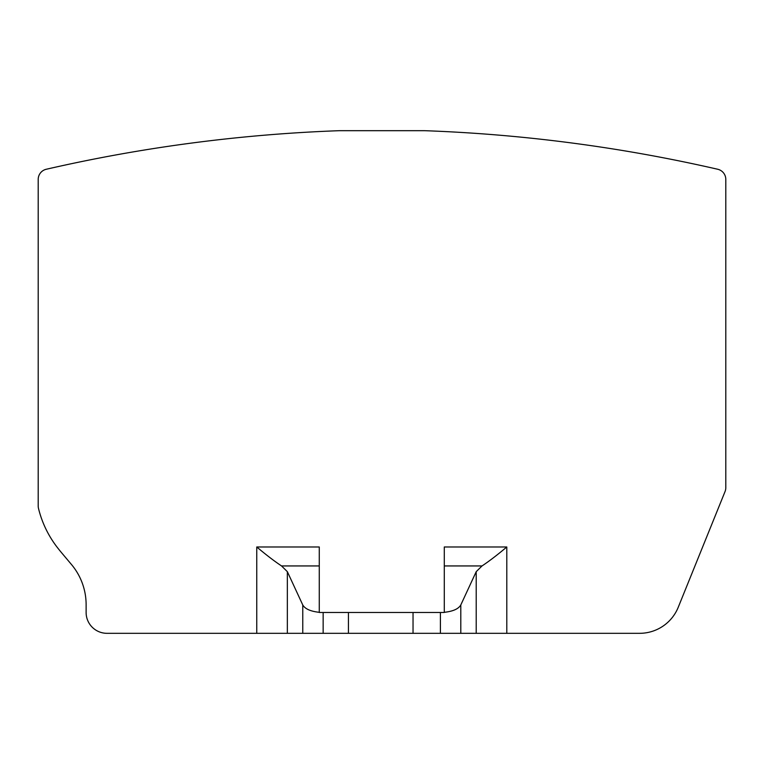 <?xml version="1.0" encoding="UTF-8"?>
<svg xmlns="http://www.w3.org/2000/svg" width="764" height="764" viewBox="0 0 764 764"><rect width="100%" height="100%" fill="white"/><g stroke="black" fill="none" stroke-linecap="round" stroke-linejoin="round"><path stroke-width="1.15" d="M506.799 546.976C497.479 554.845 489.218 561.168 482.017 565.943L444.285 565.943L444.285 546.976L506.799 546.976L506.799 633.318L413.037 633.318L413.037 612.48L444.285 612.48L444.285 565.943M444.285 612.317C453.014 611.362 458.515 608.908 460.797 604.964L476.211 571.673L482.017 565.943M506.799 633.318L639.611 633.318A41.676 41.676 0 0 0 678.241 607.275L725.036 491.586A10.419 10.419 0 0 0 725.8 487.68L725.8 179.406A10.419 10.419 0 0 0 717.711 169.255A1562.724 1562.724 0 0 0 424.498 130.682L339.502 130.682A1562.762 1562.762 0 0 0 46.289 169.255A10.419 10.419 0 0 0 38.2 179.406L38.2 505.94A10.419 10.419 0 0 0 38.496 508.413A104.181 104.181 0 0 0 57.787 548.055A208.362 208.362 0 0 0 62.19 553.47L71.444 564.472A62.505 62.505 0 0 1 86.122 604.716L86.122 612.48A20.838 20.838 0 0 0 106.96 633.318L287.35 633.318L287.35 571.673L281.544 565.943C274.343 561.158 266.082 554.836 256.761 546.976L256.761 633.318M413.037 633.318L287.35 633.318M281.544 565.943L319.266 565.943L319.266 546.976L319.266 612.48L348.441 612.48L348.441 633.318M413.037 612.48L348.441 612.48M302.764 633.318L302.764 604.964L287.35 571.673M302.764 604.964C305.046 608.908 310.547 611.362 319.266 612.317M476.211 571.673L476.211 633.318M440.408 633.318L440.408 612.48M256.761 546.976L319.266 546.976M323.153 612.48L323.153 633.318M460.797 604.964L460.797 633.318"/></g></svg>
